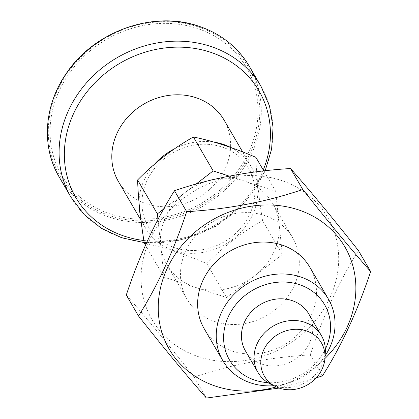 <?xml version="1.0" encoding="UTF-8"?>
<svg xmlns="http://www.w3.org/2000/svg" width="419" height="419" viewBox="0 0 419 419"><rect width="100%" height="100%" fill="white"/><g stroke="black" fill="none" stroke-linecap="round" stroke-linejoin="round"><path stroke-width="0.31" stroke-dasharray="2.1 1.57" d="M111.093 214.271A106.95 94.694 -30.2 0 1 93.526 48.122A106.95 94.694 -30.2 0 1 257.533 101.508A106.95 94.694 -30.2 0 1 111.093 214.271M358.444 250.614C339.479 280.589 323.416 315.35 310.254 354.898C268.804 357.386 230.11 364.787 194.175 377.1C168.747 344.91 146.121 317.55 126.287 295.013M199.062 356.909A101.634 89.985 -30.2 0 1 182.37 199.025A101.634 89.985 -30.2 0 1 338.222 249.755A101.634 89.985 -30.2 0 1 199.062 356.909M194.175 377.1L206.389 398.05M324.924 358.533A101.634 89.985 -30.2 0 1 276.268 386.894M316.193 377.907L279.154 388.062M215.34 321.687A61.116 54.109 -30.2 0 1 187.089 299.339A61.116 54.109 -30.2 0 1 212.637 221.813A61.116 54.109 -30.2 0 1 292.687 237.788A61.116 54.109 -30.2 0 1 282.945 302.628A61.116 54.109 -30.2 0 1 215.34 321.687M310.254 354.898L322.468 375.848M175.079 247.854A58.058 51.406 -30.2 0 1 142.711 194.285A58.058 51.406 -30.2 0 1 192.892 145.314A58.058 51.406 -30.2 0 1 254.087 200.486A58.058 51.406 -30.2 0 1 175.079 247.854M230.712 147.467A61.116 54.109 -30.2 0 1 251.196 166.61A61.116 54.109 -30.2 0 1 241.459 231.45A61.116 54.109 -30.2 0 1 173.848 250.515A61.116 54.109 -30.2 0 1 145.597 228.161A61.116 54.109 -30.2 0 1 140.265 214.685M138.993 202.356A61.116 54.109 -30.2 0 1 154.674 164.049M174.524 148.797A61.116 54.109 -30.2 0 1 214.245 142.172M224.018 119.975A61.116 54.109 -30.2 0 1 214.277 184.821A61.116 54.109 -30.2 0 1 146.671 203.88A61.116 54.109 -30.2 0 1 118.42 181.532M255.878 157.329C256.423 175.498 258.654 196.595 262.566 220.624C242.339 232.032 223.746 246.351 206.782 263.582C184.208 253.904 163.384 247.121 144.304 243.245M229.193 176.121L275.644 191.242L282.338 254.537L254.443 276.016A61.116 54.109 -30.2 0 1 195.312 287.329A61.116 54.109 -30.2 0 1 167.055 264.976A61.116 54.109 -30.2 0 1 160.723 245.513A61.116 54.109 -30.2 0 1 185.271 192.384A61.116 54.109 -30.2 0 1 207.882 180.877M263.781 170.889L275.644 191.242M262.566 220.624L282.338 254.537M213.727 179.452A61.116 54.109 -30.2 0 1 244.403 181.076A61.116 54.109 -30.2 0 1 272.659 203.424A61.116 54.109 -30.2 0 1 278.991 222.892A61.116 54.109 -30.2 0 1 254.443 276.016L226.548 297.495L164.07 277.158L157.963 219.399M163.583 209.086L196.129 184.025M325.092 355.872A61.116 54.109 -30.2 0 1 273.864 385.731M309.851 267.238A61.116 54.109 -30.2 0 1 300.114 332.078A61.116 54.109 -30.2 0 1 232.503 351.143A61.116 54.109 -30.2 0 1 204.252 328.789M325.338 349.158A55.004 48.698 -30.2 0 1 267.903 382.636M308.761 313.91A36.668 32.467 -30.2 0 1 302.916 352.814A36.668 32.467 -30.2 0 1 262.352 364.252A36.668 32.467 -30.2 0 1 245.403 350.839M270.821 384.249A36.668 32.467 149.8 0 0 274.99 385.93A36.668 32.467 149.8 0 0 325.306 352.489M206.782 263.582L226.548 297.495M145.456 245.225L164.07 277.158M197.747 26.737A108.783 96.318 149.8 0 0 48.793 141.433A108.783 96.318 149.8 0 0 215.612 195.736A108.783 96.318 149.8 0 0 197.747 26.737M59.299 177.19A110.008 97.397 149.8 0 0 203.383 205.939A110.008 97.397 149.8 0 0 249.373 66.396M71.01 197.286A110.008 97.397 149.8 0 0 215.099 226.035A110.008 97.397 149.8 0 0 261.089 86.492M143.869 240.506A105.986 93.84 149.8 0 0 263.273 170.014M140.941 220.174L145.597 228.161M242.632 151.914L251.196 166.61M144.194 242.58L181.165 240.213L216.314 226.134L245.482 202.021L265.196 170.732M167.055 264.976L187.089 299.339M272.659 203.424L292.687 237.788"/><path stroke-width="0.63" d="M370.653 271.564L358.444 250.614C332.901 218.289 310.269 190.928 290.55 168.527C248.907 171.052 210.218 178.452 174.472 190.729C155.507 220.703 139.448 255.464 126.287 295.013L138.495 315.963C157.361 286.203 173.424 251.442 186.685 211.679C228.135 209.191 266.824 201.79 302.764 189.477C328.192 221.667 350.818 249.027 370.653 271.564C357.397 311.327 341.333 346.089 322.468 375.848L316.193 377.907M174.472 190.729L186.685 211.679M279.154 388.062L206.389 398.05C186.67 375.654 164.038 348.289 138.495 315.963M276.268 386.894A101.634 89.985 -30.2 0 1 216.23 386.365A101.634 89.985 -30.2 0 1 173.084 257.58A101.634 89.985 -30.2 0 1 319.519 220.09A101.634 89.985 -30.2 0 1 324.924 358.533M290.55 168.527L302.764 189.477M140.265 214.685A61.116 54.109 -30.2 0 1 138.993 202.356M154.674 164.049A61.116 54.109 -30.2 0 1 174.524 148.797M214.245 142.172A61.116 54.109 -30.2 0 1 230.712 147.467M140.941 220.174L118.42 181.532A61.116 54.109 -30.2 0 1 143.968 104.006A61.116 54.109 -30.2 0 1 224.018 119.975L242.632 151.914M145.456 245.225L144.304 243.245C140.402 219.32 138.17 198.224 137.61 179.95C154.48 162.787 173.078 148.467 193.4 136.992L213.166 170.905L229.193 176.121M263.781 170.889L255.878 157.329C233.304 147.65 212.48 140.873 193.4 136.992M207.882 180.877A61.116 54.109 -30.2 0 1 213.727 179.452M137.61 179.95L157.376 213.863L163.583 209.086M196.129 184.025L213.166 170.905M273.864 385.731A61.116 54.109 -30.2 0 1 251.101 383.05A61.116 54.109 -30.2 0 1 222.85 360.696A61.116 54.109 -30.2 0 1 248.404 283.171A61.116 54.109 -30.2 0 1 328.449 299.145A61.116 54.109 -30.2 0 1 325.092 355.872M222.85 360.696L204.252 328.789A61.116 54.109 -30.2 0 1 229.806 251.264A61.116 54.109 -30.2 0 1 309.851 267.238L328.449 299.145M267.903 382.636A55.004 48.698 -30.2 0 1 254.988 380.19A55.004 48.698 -30.2 0 1 228.528 316.214A55.004 48.698 -30.2 0 1 299.805 284.773A55.004 48.698 -30.2 0 1 325.338 349.158M258.036 372.517L245.403 350.839A36.668 32.467 -30.2 0 1 260.733 304.325A36.668 32.467 -30.2 0 1 308.761 313.91L321.399 335.588A36.668 32.467 149.8 0 0 304.445 322.18A36.668 32.467 149.8 0 0 263.881 333.613A36.668 32.467 149.8 0 0 258.036 372.517A36.668 32.467 149.8 0 0 270.821 384.249L275.885 386.711A33.022 29.236 -30.2 0 1 263.237 350.975A33.022 29.236 -30.2 0 1 300.088 329.496A33.022 29.236 -30.2 0 1 324.95 358.114A33.022 29.236 -30.2 0 1 279.641 388.224A33.022 29.236 -30.2 0 1 275.885 386.711M324.95 358.114L325.306 352.489A36.668 32.467 149.8 0 0 321.399 335.588M157.963 219.399L157.376 213.863M198.522 26.167A110.008 97.397 149.8 0 0 76.824 60.472A110.008 97.397 149.8 0 0 59.299 177.19C41.099 146.76 43.99 105.069 66.521 73.136C94.359 31.331 153.144 10.344 198.407 26.067C220.834 33.604 237.824 47.043 249.373 66.396A110.008 97.397 149.8 0 0 198.522 26.167M249.373 66.396L261.089 86.492A110.008 97.397 149.8 0 0 210.233 46.263A110.008 97.397 149.8 0 0 88.54 80.568A110.008 97.397 149.8 0 0 71.01 197.286L84.214 214.58L101.408 228.303L121.735 237.788L144.194 242.58M263.273 170.014A105.986 93.84 149.8 0 0 209.966 52.066A105.986 93.84 149.8 0 0 73.561 113.649A105.986 93.84 149.8 0 0 124.825 236.326A105.986 93.84 149.8 0 0 143.869 240.506M59.299 177.19L71.01 197.286M265.196 170.732L271.596 149.206L273.062 127.308L269.506 106.07L261.089 86.492"/></g></svg>
